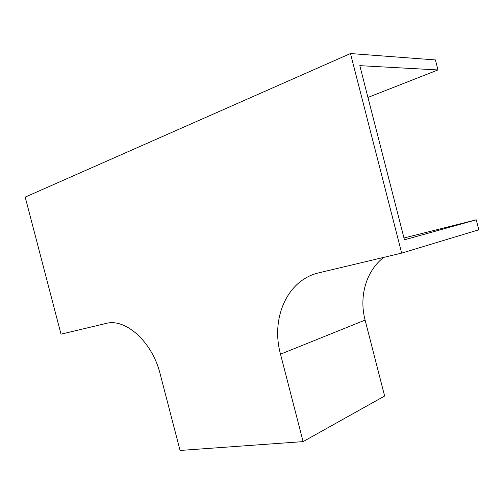 <?xml version="1.0" encoding="UTF-8"?>
<svg xmlns="http://www.w3.org/2000/svg" width="504" height="504" viewBox="0 0 504 504"><rect width="100%" height="100%" fill="white"/><g stroke="black" fill="none" stroke-linecap="round" stroke-linejoin="round"><path stroke-width="0.76" d="M280.507 354.18C270.73 318.616 286.826 280.533 318.282 272.96L401.669 253.115L350.488 53.544L25.2 197.096L61.009 334.171L105.897 323.486C125.345 317.867 152.239 341.649 160.14 373.867L180.06 450.456L303.099 441.617L280.507 354.18L365.104 320.097L384.628 396.018L303.099 441.617M401.669 253.115L478.8 229.805L476.255 219.838L403.988 237.989M383.67 257.399C366.011 271.032 358.88 296.554 365.104 320.097M367.951 97.436L437.976 69.943L435.418 59.932L350.488 53.544M437.976 69.943L359.806 65.659L404.454 239.797L476.255 219.838"/></g></svg>
